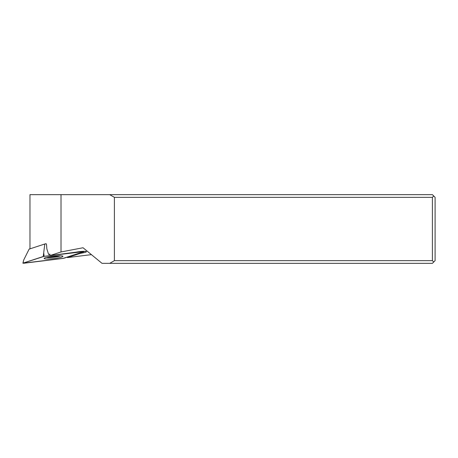 <?xml version="1.0" encoding="UTF-8"?>
<svg xmlns="http://www.w3.org/2000/svg" width="458" height="458" viewBox="0 0 458 458"><rect width="100%" height="100%" fill="white"/><g stroke="black" fill="none" stroke-linecap="round" stroke-linejoin="round"><path stroke-width="0.69" d="M84.066 251.322L44.094 256.348L84.186 251.556L63.839 258.266L22.9 263.218L44.094 256.348L43.247 256.509L44.792 243.994L29.123 249.123L23.633 260.155L23.055 263.121L43.247 256.509M23.633 260.155L22.9 263.207L24.045 263.218L62.992 258.426L84.186 251.556M52.91 256.251A9.469 1.202 173.4 0 0 44.14 258.478A9.469 1.202 173.4 0 0 54.176 258.524A9.469 1.202 173.4 0 0 62.946 256.297A9.469 1.202 173.4 0 0 52.91 256.251M44.792 243.994L46.155 243.828M91.417 254.637L67.446 257.585L80.27 253.383L83.213 252.816A6.761 0.859 173.4 0 0 86.436 251.7A6.761 0.859 173.4 0 0 86.035 251.459A6.761 0.859 173.4 0 0 76.223 252.14L49.968 255.57L61.017 251.957L83.041 247.755L102.025 263.35L109.72 263.35L114.403 260.648L114.403 197.352L109.72 194.65L29.97 194.65L29.97 248.849M109.72 194.65L432.398 194.65L433.749 196.001L432.398 197.352L114.403 197.352M49.968 255.57L49.859 254.098L48.634 254.499L46.842 248.883L46.481 244.194L46.006 243.662L45.119 243.954M61.017 251.957L61.017 194.65M67.446 257.585L67.429 257.087M49.876 254.345L48.634 254.499M80.219 252.902L80.27 253.383M60.376 255.776A7.168 0.91 -6.6 0 1 54.588 257.138A7.168 0.91 -6.6 0 1 47.346 257.539A7.168 0.91 -6.6 0 1 46.521 257.385M48.13 257.012L51.943 257.115L56.62 256.491L58.71 255.782M114.403 260.648L432.398 260.648L433.749 261.999L432.398 263.35L109.72 263.35M432.398 260.648L432.398 197.352M433.749 261.999L435.1 260.648L435.1 197.352L433.749 196.001M43.825 253.549L44.094 256.348M83.213 252.816L83.116 251.957M55.029 256.022L55.115 256.743M51.863 256.388L51.943 257.115M56.426 255.902L56.483 256.394M50.449 256.594L50.506 257.104"/></g></svg>

